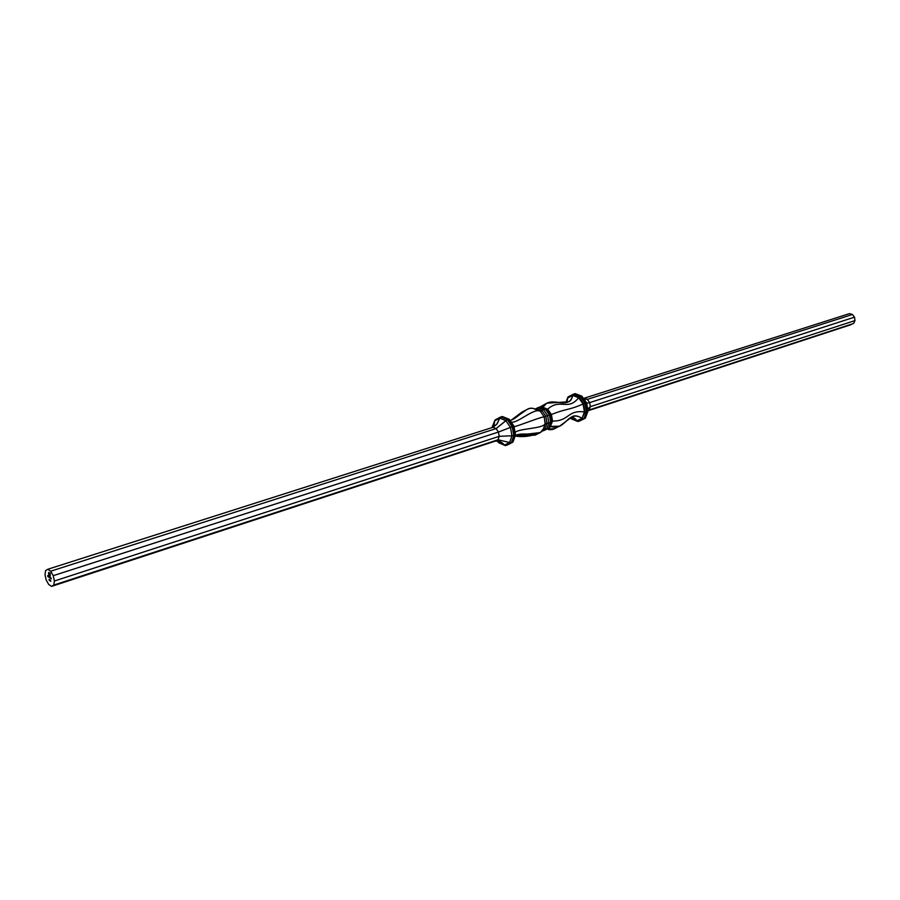 <?xml version="1.0" encoding="UTF-8"?>
<svg xmlns="http://www.w3.org/2000/svg" width="900" height="900" viewBox="0 0 900 900"><rect width="100%" height="100%" fill="white"/><g stroke="black" fill="none" stroke-linecap="round" stroke-linejoin="round"><path stroke-width="1.35" d="M499.185 442.834L497.554 441.034L498.521 442.496L504.506 445.084L509.636 442.53L511.931 435.78L499.207 436.32L498.454 432.045L53.235 575.685L498.454 432.045L510.48 427.41L498.454 432.045L496.103 428.591L50.715 571.196L496.103 428.591L493.031 427.286L47.801 569.261L493.031 427.286L496.103 428.591L498.454 432.045L499.207 436.32L54.405 581.006L53.235 575.685L50.715 571.196L47.801 569.261L45.619 570.589L45 574.673L46.159 579.949L48.667 584.415L51.57 586.384L53.764 585.09L54.405 581.006L53.235 575.685L50.715 571.196L47.801 569.261L45.619 570.589L45 574.673L46.159 579.949L48.667 584.415L51.57 586.384L495.45 441.079C498.87 440.674 501.896 442.001 504.506 445.084L499.984 441.585L495.45 441.079L51.57 586.384L498.049 439.762L509.636 442.53L498.049 439.762L53.764 585.09L54.405 581.006L499.207 436.32L511.931 435.78L510.48 427.41L505.845 420.66L499.815 418.14L494.73 420.772L491.918 427.646L494.123 424.586L494.73 420.772L499.815 418.14L497.149 423.743L493.031 427.286L496.654 424.406L500.006 417.713L501.998 416.576L508.399 419.243L513.326 426.397L514.856 435.274L512.415 442.44L505.879 445.5L512.415 442.44L511.324 442.8L513.754 435.634L514.856 435.274L513.754 435.634L512.224 426.746L513.326 426.397L512.224 426.746L507.296 419.591L508.399 419.243L507.296 419.591L500.895 416.925L499.815 418.14L505.845 420.66L496.103 428.591L507.296 419.591L500.895 416.925L502.425 416.52L509.321 419.411L508.399 419.243L513.326 426.397L514.035 426.251L513.326 426.397L514.856 435.274L515.486 434.666L514.001 426.296L515.475 434.824L512.415 442.44L507.285 444.983M50.141 580.084L49.973 580.86L50.141 580.084M50.636 580.59L50.738 581.355L50.636 580.59M48.611 572.67L50.288 573.176L50.119 576.709L49.523 576.202L50.231 576.056L50.119 573.368L48.735 573.064L49.095 575.91L49.05 573.435L49.894 573.57L49.252 573.908L50.006 575.426L49.286 574.954L49.376 576.405L48.532 573.03L49.376 576.405L49.286 574.954L50.006 575.426L49.252 573.908L49.894 573.57L49.117 573.322L48.848 575.741L48.859 572.816L50.119 573.368L49.928 576.72L50.288 573.176L48.611 572.67M49.466 577.676L49.365 576.911L50.017 577.553L49.365 576.911L49.466 577.676M49.095 579.386L49.208 580.32L49.095 579.386M51.289 578.903L51.199 578.137L51.289 578.903M50.794 578.565L50.693 577.8L50.794 578.565M50.535 577.822L50.614 578.452L50.535 577.822M49.208 576.934L49.286 577.553L49.208 576.934M48.724 577.181L48.611 576.113L48.724 577.181M49.568 579.577L49.59 580.601L49.556 579.566M47.824 576.574L47.723 575.539L47.824 576.574M542.306 431.044L543.971 430.493L542.306 431.044M547.11 428.974L554.377 428.715L559.597 426.15L550.62 426.442L549.675 427.309L552.521 421.099L551.295 422.032L550.069 414.832L551.408 414.506L547.706 409.219C560.227 397.777 567.788 411.525 578.644 397.733L583.099 404.032C567.248 410.771 567.517 408.139 551.408 414.506L552.521 421.099L550.373 426.566L552.521 421.099C569.689 421.088 567.09 409.826 584.415 411.919C567.09 409.826 569.689 421.088 552.521 421.099L551.408 414.506C567.517 408.139 567.248 410.771 583.099 404.032L584.415 411.919L582.064 418.32C567.382 409.084 565.898 431.572 550.62 426.442L549.225 427.871L551.666 421.684L550.496 414.743L546.604 409.174L540.743 406.912L538.155 407.576L543.51 409.748L542.734 410.096L543.51 409.748L538.155 407.576L539.977 407.002L545.332 409.162L543.51 409.748L547.605 415.609L546.773 415.89L547.605 415.609L543.51 409.748L545.332 409.162L549.428 415.024L547.605 415.609L548.842 422.91L547.999 423.113L548.842 422.91L547.605 415.609L549.428 415.024L550.665 422.314L548.842 422.91L546.75 428.827L545.94 428.963L546.75 428.827L548.842 422.91L550.665 422.314L548.572 428.231L544.534 430.223M543.442 428.805L545.006 428.85L546.998 423.202L545.141 423.934L544.185 416.835C541.361 416.711 517.95 426.139 514.102 426.69C517.95 426.139 541.361 416.711 544.185 416.835L540.484 411.525C534.6 406.935 517.444 423.81 511.178 422.1C517.061 423.63 532.946 408.814 539.438 410.861L540.484 411.525L541.924 410.659L545.816 416.25L546.998 423.202L545.006 428.85L543.06 429.806L545.94 428.963L543.442 428.805L540.371 432.551L515.216 435.577C521.899 431.539 539.786 437.726 543.285 429.266L545.243 423.697C542.79 428.929 518.288 428.321 515.126 432.562C518.321 428.231 543.454 428.996 545.31 423.45L544.185 416.835L546.773 415.89L545.816 416.25L546.998 423.202L547.999 423.113L545.243 423.697M539.438 410.861L533.959 408.634C525.983 405.877 517.523 418.916 510.064 420.491L512.775 419.468L527.006 409.511C529.706 407.734 532.586 407.745 535.635 409.556M527.006 409.511L521.876 412.155L511.2 420.165L524.227 411.199M537.379 433.507C530.561 436.399 523.125 437.265 515.048 436.084L535.14 435.127L540.371 432.551M498.904 442.811L505.519 445.567L504.506 445.084L509.636 442.53L511.324 442.8L513.754 435.634L511.931 435.78L513.754 435.634L512.224 426.746L510.48 427.41L512.224 426.746L507.296 419.591L505.845 420.66L510.48 427.41L511.931 435.78L509.636 442.53L511.324 442.8L506.97 445.14M499.207 436.32L498.049 439.762L499.207 436.32M542.734 410.096L541.924 410.659L542.734 410.096M537.435 407.959L536.816 408.6L537.435 407.959M535.511 409.264L536.816 408.6L541.924 410.659L545.816 416.25L544.185 416.835L540.484 411.525L541.924 410.659L536.816 408.6L535.511 409.264M500.501 417.127L494.73 420.772L495.506 419.726M503.213 416.869L509.085 419.231M514.001 426.296L515.486 434.666M559.597 426.15L571.961 416.902C574.234 415.114 577.597 415.586 582.064 418.32L584.966 411.964L583.605 403.819L578.992 397.305L572.918 394.931L567.709 397.586L566.077 402.581L567.72 397.991L566.899 402.424L567.72 397.991L572.76 395.438L578.644 397.733C567.788 411.525 560.227 397.777 547.706 409.219L542.858 407.272C550.654 393.998 568.474 411.772 572.76 395.438C571.849 399.139 570.51 401.243 568.744 401.76L546.75 403.2L542.858 407.272L547.706 409.219L551.408 414.506L550.496 414.743L546.604 409.174L547.706 409.219L541.384 407.07M544.523 404.899L540.034 406.991L546.75 403.2M571.14 418.455L570.96 417.679L571.241 418.725L576.99 420.806C574.695 417.701 572.49 416.711 570.375 417.836L573.851 417.825L576.99 420.806L571.14 418.455M548.021 429.356C551.137 430.223 554.186 429.457 557.179 427.039M582.064 418.32L576.99 420.806L582.064 418.32M579.398 421.099L583.886 418.748L586.429 411.817L584.966 411.964L586.429 411.817L585.023 403.301L583.605 403.819L585.023 403.301L580.185 396.484L578.992 397.305L580.185 396.484L573.817 394.009L572.918 394.931L573.649 394.076L575.156 393.637L581.197 396.157L580.185 396.484L573.817 394.009L574.83 393.683L581.197 396.157L586.024 402.975L585.023 403.301L580.185 396.484L581.197 396.157L586.024 402.975L587.441 411.491L586.429 411.817L585.023 403.301L586.024 402.975L587.441 411.491L584.899 418.421L578.396 421.425L584.899 418.421L583.886 418.748L586.429 411.817L587.441 411.491L585.394 418.039L579.668 420.964M587.947 410.782L851.062 324.664L587.947 410.794M584.325 398.183L587.374 399.364L583.886 398.97L587.374 399.364L589.669 402.615L586.699 403.245L589.669 402.615L590.344 406.665L587.666 409.106L590.344 406.665L589.129 409.973L853.673 323.449L589.129 409.973L590.344 406.665L855 320.58L853.673 323.449L855 320.58L590.344 406.665L589.669 402.615L854.528 317.16L855 320.58L854.528 317.16L589.669 402.615L587.374 399.364L852.435 314.494L854.528 317.16L852.435 314.494L587.374 399.364L584.325 398.183L849.521 313.616L852.435 314.494L849.521 313.616L584.325 398.183M586.597 402.829L582.086 396.461M587.981 410.974L587.441 411.491L587.981 411.064L586.631 402.84L587.981 410.974L586.631 402.874L582.008 396.326M546.514 409.14L545.332 409.162L549.428 415.024L550.069 414.832L549.428 415.024L550.665 422.314L551.295 422.032L549.225 427.871L543.971 430.493M546.401 409.095L541.496 407.115M541.789 407.228L542.858 407.272L541.789 407.228M575.156 393.637L575.809 393.874L575.156 393.637M581.197 396.157L581.951 396.259L581.197 396.157M567.709 397.586L568.046 396.945L567.709 397.586M573.491 394.178L568.046 396.945M578.014 421.481L577.283 421.155L578.014 421.481M583.886 418.748L582.536 418.59L583.886 418.748M50.164 576.686L49.545 576.506L50.164 576.686M50.051 576.36L50.242 573.322L49.05 572.715M49.23 575.876L49.14 573.559L49.23 575.876M49.995 575.291L49.286 574.954L49.995 575.291M49.365 576.27L48.679 575.933L48.938 572.377L49.365 576.27M49.061 572.704L50.242 573.322L49.984 576.383M537.806 407.723L535.106 409.106M500.692 417.004L495.304 419.805M494.798 420.401L492.593 427.061M497.52 441.034L498.566 442.575M498.814 442.777L505.035 445.466M509.344 419.434L514.024 426.24M512.572 442.373L507.127 445.072M515.475 434.824L513.113 441.765M544.264 430.38L548.842 428.119M575.516 393.716L581.783 396.146M587.97 411.12L585.495 417.848M585.023 418.365L579.533 421.043M567.765 397.35L565.886 402.615M573.649 394.076L568.215 396.844M570.577 417.769L571.252 418.725M571.477 418.905L577.676 421.402"/></g></svg>
